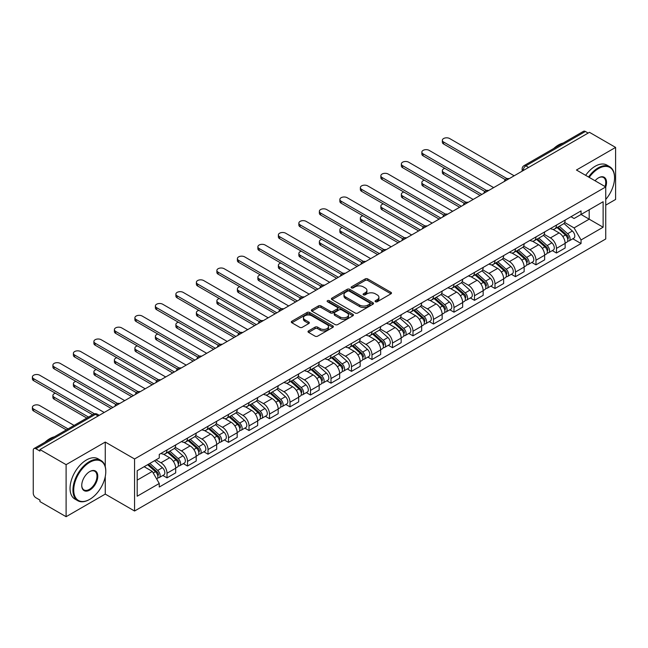 <?xml version="1.0" encoding="UTF-8"?>
<svg xmlns="http://www.w3.org/2000/svg" width="648" height="648" viewBox="0 0 648 648"><rect width="100%" height="100%" fill="white"/><g stroke="black" fill="none" stroke-linecap="round" stroke-linejoin="round"><path stroke-width="0.97" d="M375.443 301.733A1.28 0.737 0 0 0 377.249 301.733L390.955 293.819A1.823 1.053 0 0 0 391.489 293.082A1.823 1.053 0 0 0 390.955 292.337L367.74 278.932A1.823 1.053 0 0 0 365.164 278.932L351.459 286.845A1.28 0.737 0 0 0 351.086 287.364A1.28 0.737 0 0 0 351.459 287.882A1.28 0.737 0 0 0 353.265 287.882L355.039 286.861A5.84 3.37 0 0 1 363.293 286.861L365.229 287.979A5.84 3.37 0 0 1 366.938 290.361A5.84 3.37 0 0 1 365.229 292.742L363.455 293.771A1.28 0.737 0 0 0 363.083 294.289A1.28 0.737 0 0 0 363.455 294.808A1.28 0.737 0 0 0 365.261 294.808L367.035 293.787A5.84 3.37 0 0 1 375.289 293.787L377.217 294.905A5.84 3.37 0 0 1 378.926 297.286A5.84 3.37 0 0 1 377.217 299.668L375.443 300.696A1.28 0.737 0 0 0 375.071 301.215A1.28 0.737 0 0 0 375.443 301.733L375.443 300.696M308.545 330.909A1.823 1.053 0 0 0 308.011 331.646A1.823 1.053 0 0 0 308.545 332.392L315.058 336.158A1.823 1.053 0 0 0 317.633 336.158L332.853 327.37A1.823 1.053 0 0 0 333.388 326.624A1.823 1.053 0 0 0 332.853 325.879L309.639 312.474A1.823 1.053 0 0 0 307.063 312.474L291.843 321.262A1.823 1.053 0 0 0 291.308 322.007A1.823 1.053 0 0 0 291.843 322.753L299.708 327.297A1.823 1.053 0 0 0 302.284 327.297L308.796 323.53A1.823 1.053 0 0 0 309.331 322.785A1.823 1.053 0 0 0 308.796 322.048L304.9 319.788A4.876 2.819 0 0 1 303.466 317.804A4.876 2.819 0 0 1 306.48 315.195A4.876 2.819 0 0 1 311.801 315.811L327.086 324.632A4.876 2.819 0 0 1 328.512 326.624A4.876 2.819 0 0 1 325.499 329.225A4.876 2.819 0 0 1 320.185 328.617L317.633 327.143A1.823 1.053 0 0 0 315.058 327.143L308.545 330.909L308.545 332.392M134.565 458.97L105.26 442.058L66.104 464.665L39.957 449.566L589.453 132.314L615.6 147.412L576.445 170.019L605.742 186.94L134.565 458.97L134.565 511.013L605.742 238.974L605.742 186.94A11.332 6.545 -60 0 0 598.517 177.836L598.517 177.836A11.332 6.545 -60 0 0 595.042 180.76M355.169 313A1.823 1.053 0 0 0 357.745 313L372.965 304.212A1.823 1.053 0 0 0 373.499 303.466A1.823 1.053 0 0 0 372.965 302.721L349.75 289.316A1.823 1.053 0 0 0 347.166 289.316L331.954 298.104A1.823 1.053 0 0 0 331.42 298.85A1.823 1.053 0 0 0 331.954 299.595L355.169 313M328.01 302.009A1.28 0.737 0 0 1 329.306 302.195L329.306 300.672L352.909 314.304A1.823 1.053 0 0 1 353.444 315.041A1.823 1.053 0 0 1 352.909 315.787L337.689 324.575A1.823 1.053 0 0 1 335.113 324.575L311.899 311.17L311.899 309.687A1.823 1.053 0 0 0 311.364 310.424A1.823 1.053 0 0 0 311.899 311.17M311.899 309.687L318.411 305.921A1.823 1.053 0 0 1 320.987 305.921L330.407 311.356A1.823 1.053 0 0 0 332.983 311.356L337.3 308.861A1.823 1.053 0 0 0 337.835 308.124A1.823 1.053 0 0 0 337.3 307.379L327.499 301.717A1.28 0.737 0 0 1 327.127 301.199A1.28 0.737 0 0 1 327.912 300.51A1.28 0.737 0 0 1 329.306 300.672M66.104 464.665L66.104 516.699L39.957 501.609L39.957 500.086L35.883 497.737A3.718 2.147 -120 0 1 33.259 493.185L33.259 450.247A3.718 2.147 -120 0 1 34.028 448.546L93.547 414.177A3.718 2.147 60 0 1 95.41 414.364L35.883 448.732A3.718 2.147 -120 0 0 34.028 448.546M605.742 205.141L615.6 199.454L615.6 147.412M66.104 516.699L105.26 494.092L134.565 511.013M39.957 449.566L39.957 451.081L35.883 448.732M528.614 167.443L525.86 165.848A3.718 2.147 60 0 0 523.997 165.661L583.524 131.301A3.718 2.147 60 0 1 585.379 131.479L525.86 165.848A3.718 2.147 120 0 0 523.228 170.4L523.228 170.554M588.141 133.075L585.379 131.479M556.47 225.091A8.546 4.933 60 0 1 554.704 228.93L563.371 223.924A8.546 4.933 -120 0 0 565.145 220.085M544.166 234.301L550.427 237.913A8.546 4.933 60 0 1 556.47 248.386L565.145 243.381A8.546 4.933 -120 0 0 559.103 232.907L552.89 229.327M565.145 243.381L565.145 248.006L556.47 253.012L552.315 250.614M554.704 228.93A8.546 4.933 60 0 1 550.492 228.55M556.47 248.386L556.47 253.012M535.977 236.925A8.546 4.933 60 0 1 534.203 240.764L542.878 235.759A8.546 4.933 -120 0 0 544.644 231.919M531.814 262.448L535.977 264.846L544.644 259.84L544.644 255.215A8.546 4.933 -120 0 0 538.601 244.742L532.397 241.161M534.203 240.764A8.546 4.933 60 0 1 529.999 240.384M523.665 246.135L529.934 249.747A8.546 4.933 60 0 1 535.977 260.221L535.977 264.846M515.476 248.759A8.546 4.933 60 0 1 513.71 252.599L522.377 247.593A8.546 4.933 -120 0 0 524.151 243.753M511.321 274.282L515.476 276.68L524.151 271.674L524.151 267.049A8.546 4.933 -120 0 0 518.108 256.576L511.896 252.995M513.71 252.599A8.546 4.933 60 0 1 509.498 252.218M503.172 257.969L509.433 261.581A8.546 4.933 60 0 1 515.476 272.055L515.476 276.68M494.983 260.593A8.546 4.933 60 0 1 493.209 264.433L501.884 259.427A8.546 4.933 -120 0 0 503.65 255.587M490.82 286.116L494.983 288.514L503.65 283.508L503.65 278.883A8.546 4.933 -120 0 0 497.607 268.41L491.403 264.829M493.209 264.433A8.546 4.933 60 0 1 489.005 264.052M482.671 269.803L488.932 273.416A8.546 4.933 60 0 1 494.983 283.889L494.983 288.514M474.482 272.427A8.546 4.933 60 0 1 472.708 276.267L481.383 271.261A8.546 4.933 -120 0 0 483.157 267.421M470.327 297.95L474.482 300.348L483.157 295.342L483.157 290.717A8.546 4.933 -120 0 0 477.106 280.244L470.902 276.664M472.708 276.267A8.546 4.933 60 0 1 468.504 275.886M462.178 281.637L468.439 285.25A8.546 4.933 60 0 1 474.482 295.723L474.482 300.348M453.981 284.261A8.546 4.933 60 0 1 452.215 288.101L460.89 283.095A8.546 4.933 -120 0 0 462.656 279.256M449.825 309.785L453.981 312.182L462.656 307.176L462.656 302.551A8.546 4.933 -120 0 0 456.613 292.078L450.409 288.498M452.215 288.101A8.546 4.933 60 0 1 448.003 287.72M441.677 293.471L447.938 297.084A8.546 4.933 60 0 1 453.981 307.557L453.981 312.182M433.488 296.104A8.546 4.933 60 0 1 431.714 299.935L440.389 294.929A8.546 4.933 -120 0 0 442.155 291.09M429.332 321.619L433.488 324.016L442.155 319.01L442.155 314.385A8.546 4.933 -120 0 0 436.112 303.912L429.908 300.332M431.714 299.935A8.546 4.933 60 0 1 427.51 299.554M421.176 305.305L427.445 308.918A8.546 4.933 60 0 1 433.488 319.391L433.488 324.016M412.987 307.938A8.546 4.933 60 0 1 411.221 311.769L419.888 306.763A8.546 4.933 -120 0 0 421.662 302.924M408.831 333.453L412.987 335.85L421.662 330.845L421.662 326.219A8.546 4.933 -120 0 0 415.619 315.746L409.406 312.166M411.221 311.769A8.546 4.933 60 0 1 407.009 311.388M400.683 317.139L406.944 320.752A8.546 4.933 60 0 1 412.987 331.225L412.987 335.85M392.494 319.772A8.546 4.933 60 0 1 390.72 323.603L399.395 318.597A8.546 4.933 -120 0 0 401.161 314.758M388.33 345.287L392.494 347.684L401.161 342.679L401.161 338.054A8.546 4.933 -120 0 0 395.118 327.58L388.913 324M390.72 323.603A8.546 4.933 60 0 1 386.516 323.222M380.182 328.973L386.451 332.586A8.546 4.933 60 0 1 392.494 343.059L392.494 347.684M371.993 331.606A8.546 4.933 60 0 1 370.227 335.437L378.894 330.431A8.546 4.933 -120 0 0 380.668 326.592M367.837 357.121L371.993 359.519L380.668 354.513L380.668 349.888A8.546 4.933 -120 0 0 374.625 339.414L368.412 335.834M370.227 335.437A8.546 4.933 60 0 1 366.015 335.057M359.689 340.808L365.95 344.42A8.546 4.933 60 0 1 371.993 354.893L371.993 359.519M351.5 343.44A8.546 4.933 60 0 1 349.726 347.271L358.401 342.266A8.546 4.933 -120 0 0 360.166 338.426M347.336 368.955L351.5 371.353L360.166 366.347L360.166 361.722A8.546 4.933 -120 0 0 354.124 351.248L347.919 347.668M349.726 347.271A8.546 4.933 60 0 1 345.522 346.891M339.188 352.642L345.449 356.254A8.546 4.933 60 0 1 351.5 366.728L351.5 371.353M330.998 355.274A8.546 4.933 60 0 1 329.225 359.105L337.9 354.1A8.546 4.933 -120 0 0 339.674 350.26M326.843 380.789L330.998 383.187L339.674 378.181L339.674 373.556A8.546 4.933 -120 0 0 333.623 363.083L327.418 359.502M329.225 359.105A8.546 4.933 60 0 1 325.021 358.725M318.695 364.476L324.956 368.088A8.546 4.933 60 0 1 330.998 378.562L330.998 383.187M310.497 367.108A8.546 4.933 60 0 1 308.731 370.94L317.407 365.934A8.546 4.933 -120 0 0 319.172 362.094M306.342 392.623L310.497 395.021L319.172 390.015L319.172 385.39A8.546 4.933 -120 0 0 313.13 374.917L306.925 371.336M308.731 370.94A8.546 4.933 60 0 1 304.519 370.559M298.193 376.31L304.455 379.922A8.546 4.933 60 0 1 310.497 390.396L310.497 395.021M290.004 378.942A8.546 4.933 60 0 1 288.23 382.774L296.906 377.768A8.546 4.933 -120 0 0 298.671 373.928M285.849 404.457L290.004 406.855L298.679 401.849L298.679 397.224A8.546 4.933 -120 0 0 292.629 386.751L286.424 383.171M288.23 382.774A8.546 4.933 60 0 1 284.026 382.393M277.692 388.144L283.962 391.757A8.546 4.933 60 0 1 290.004 402.23L290.004 406.855M269.503 390.776A8.546 4.933 60 0 1 267.737 394.608L276.404 389.602A8.546 4.933 -120 0 0 278.178 385.763M265.348 416.291L269.503 418.689L278.178 413.683L278.178 409.058A8.546 4.933 -120 0 0 272.136 398.585L265.923 395.005M267.737 394.608A8.546 4.933 60 0 1 263.525 394.227M257.199 399.978L263.461 403.591A8.546 4.933 60 0 1 269.503 414.064L269.503 418.689M249.01 402.611A8.546 4.933 60 0 1 247.236 406.442L255.911 401.436A8.546 4.933 -120 0 0 257.677 397.597M244.847 428.125L249.01 430.523L257.677 425.517L257.677 420.892A8.546 4.933 -120 0 0 251.635 410.419L245.43 406.839M247.236 406.442A8.546 4.933 60 0 1 243.032 406.061M236.698 411.812L242.968 415.425A8.546 4.933 60 0 1 249.01 425.898L249.01 430.523M228.509 414.445A8.546 4.933 60 0 1 226.743 418.276L235.41 413.27A8.546 4.933 -120 0 0 237.184 409.431M224.354 439.96L228.509 442.357L237.184 437.351L237.184 432.726A8.546 4.933 -120 0 0 231.142 422.253L224.929 418.673M226.743 418.276A8.546 4.933 60 0 1 222.531 417.895M216.205 423.646L222.466 427.259A8.546 4.933 60 0 1 228.509 437.732L228.509 442.357M208.016 426.279A8.546 4.933 60 0 1 206.242 430.11L214.917 425.104A8.546 4.933 -120 0 0 216.683 421.273M203.853 451.794L208.016 454.191L216.683 449.185L216.683 444.56A8.546 4.933 -120 0 0 210.641 434.087L204.436 430.507M206.242 430.11A8.546 4.933 60 0 1 202.038 429.729M195.704 435.48L201.965 439.093A8.546 4.933 60 0 1 208.016 449.566L208.016 454.191M187.515 438.113A8.546 4.933 60 0 1 185.741 441.944L194.416 436.938A8.546 4.933 -120 0 0 196.19 433.107M183.36 463.628L187.515 466.025L196.19 461.02L196.19 456.395A8.546 4.933 -120 0 0 190.139 445.921L183.935 442.341M185.741 441.944A8.546 4.933 60 0 1 181.537 441.563M175.211 447.314L181.472 450.927A8.546 4.933 60 0 1 187.515 461.4L187.515 466.025M167.014 449.947A8.546 4.933 60 0 1 165.248 453.778L173.923 448.772A8.546 4.933 -120 0 0 175.689 444.941M162.859 475.462L167.014 477.86L175.689 472.854L175.689 468.229A8.546 4.933 -120 0 0 169.646 457.755L163.442 454.175M165.248 453.778A8.546 4.933 60 0 1 161.036 453.398M155.982 459.886L160.971 462.761A8.546 4.933 60 0 1 167.014 473.234L167.014 477.86M570.993 216.716L574.079 218.498L603.118 201.731L589.186 209.774L589.186 219.178L574.079 227.902L564.659 222.466M137.19 480.136L152.304 471.412L159.262 483.473L137.19 496.222L137.19 470.732L159.262 457.982L159.262 454.418L581.045 210.908L581.045 214.472L603.118 227.221L581.045 239.963L574.079 227.902M603.118 201.731L603.118 227.221M159.262 483.473L159.262 487.037L581.045 243.526L581.045 239.963M105.26 442.058L105.26 466.649M105.26 476.572L105.26 494.092M152.304 471.412L144.156 466.706M572.816 238.78L581.045 243.526M375.953 301.911L377.217 301.182A5.84 3.37 0 0 0 378.926 298.801L378.926 297.286M366.938 290.361L366.938 291.875A5.84 3.37 0 0 1 365.229 294.265L363.965 294.994M390.955 292.337L390.955 293.819L367.74 280.446A1.823 1.053 0 0 0 365.164 280.446L351.969 288.068M372.94 304.228L349.75 290.839A1.823 1.053 0 0 0 347.166 290.839L331.979 299.611M369.741 303.985A1.28 0.737 0 0 0 370.113 303.466A1.28 0.737 0 0 0 369.741 302.948L349.361 291.179A1.28 0.737 0 0 0 347.555 291.179L345.684 292.256A5.84 3.37 0 0 0 343.975 294.646A5.84 3.37 0 0 0 345.684 297.027L359.616 305.07A5.84 3.37 0 0 0 367.87 305.07L369.741 303.985L369.741 305.508A1.28 0.737 0 0 0 370.113 304.981L370.113 303.466M343.975 294.646L343.975 296.16A5.84 3.37 0 0 0 345.684 298.542L345.684 297.027M369.741 305.508L367.87 306.585A5.84 3.37 0 0 1 359.616 306.585L345.684 298.542M311.923 311.186L318.411 307.444L318.411 305.921M337.835 308.124L337.835 309.639A1.823 1.053 0 0 1 337.3 310.384L332.983 312.879A1.823 1.053 0 0 1 330.407 312.879L320.987 307.444A1.823 1.053 0 0 0 318.411 307.444M329.306 302.195L352.885 315.803M340.176 317.002A4.876 2.819 0 0 0 345.489 317.609A4.876 2.819 0 0 0 348.502 315.009A4.876 2.819 0 0 0 347.077 313.016L341.69 309.906A1.823 1.053 0 0 0 339.106 309.906L334.789 312.401A1.823 1.053 0 0 0 334.255 313.146A1.823 1.053 0 0 0 334.789 313.891L340.176 317.002L340.176 318.516A4.876 2.819 0 0 0 345.489 319.124A4.876 2.819 0 0 0 348.502 316.524L348.502 315.009M334.255 313.146L334.255 314.661A1.823 1.053 0 0 0 334.789 315.406L334.789 313.891M340.176 318.516L334.789 315.406M328.512 326.624L328.512 328.139A4.876 2.819 0 0 1 325.499 330.747A4.876 2.819 0 0 1 320.185 330.132L317.633 328.666A1.823 1.053 0 0 0 315.058 328.666L308.57 332.408M303.466 317.804L303.466 319.318A4.876 2.819 0 0 0 304.9 321.311L304.9 319.788M308.772 323.546L304.9 321.311M332.829 327.386L309.639 313.997A1.823 1.053 0 0 0 307.063 313.997L291.867 322.769M557.061 227.57L565.42 235.022A4.649 2.681 60 0 1 566.879 242.206L565.145 243.203M557.288 227.764L561.217 230.032M444.844 168.383A4.277 2.47 -0 0 0 442.349 170.627A4.277 2.47 -0 0 0 443.605 172.368L481.837 194.449M557.904 227.084L567.202 235.378A2.228 1.288 60 0 1 567.899 238.82A2.228 1.288 60 0 1 567.697 238.901M559.297 226.282L567.648 233.734A4.649 2.681 60 0 1 569.106 240.91A4.649 2.681 60 0 1 567.705 241.064M563.954 223.479L572.378 230.996A4.649 2.681 60 0 1 573.836 238.181L569.106 240.91M480.128 195.437L443.605 174.344A4.277 2.47 180 0 1 442.349 172.603L442.349 170.627M505.327 179.634L443.605 144.002A4.277 2.47 180 0 1 442.349 142.252L442.349 140.284A4.277 2.47 -0 0 0 443.605 142.025L507.028 178.646M514.164 175.786L449.647 138.534A4.277 2.47 -0 0 0 444.99 138A4.277 2.47 -0 0 0 442.349 140.284M536.568 239.404L544.919 246.856A4.649 2.681 60 0 1 546.377 254.04L544.644 255.037M536.787 239.598L540.724 241.866M424.343 180.217A4.277 2.47 -0 0 0 421.856 182.461A4.277 2.47 -0 0 0 423.104 184.202L461.344 206.283M537.411 238.918L546.701 247.212A2.228 1.288 60 0 1 547.406 250.655A2.228 1.288 60 0 1 547.204 250.736M538.804 238.116L547.155 245.568A4.649 2.681 60 0 1 548.613 252.744A4.649 2.681 60 0 1 547.212 252.898M543.461 235.313L551.885 242.83A4.649 2.681 60 0 1 553.343 250.015L548.613 252.744M459.635 207.271L423.104 186.179A4.277 2.47 180 0 1 421.856 184.437L421.856 182.461M516.067 251.238L524.418 258.69A4.649 2.681 60 0 1 525.884 265.874L524.151 266.871M516.294 251.432L520.223 253.7M403.85 192.051A4.277 2.47 -0 0 0 401.355 194.295A4.277 2.47 -0 0 0 402.611 196.036L440.843 218.117M516.91 250.752L526.208 259.046A2.228 1.288 60 0 1 526.905 262.489A2.228 1.288 60 0 1 526.702 262.57M518.303 249.95L526.654 257.402A4.649 2.681 60 0 1 528.112 264.578A4.649 2.681 60 0 1 526.711 264.732M522.96 247.147L531.384 254.664A4.649 2.681 60 0 1 532.842 261.849L528.112 264.578M439.133 219.105L402.611 198.013A4.277 2.47 180 0 1 401.355 196.271L401.355 194.295M484.834 191.468L423.104 155.836A4.277 2.47 180 0 1 421.856 154.086L421.856 152.118A4.277 2.47 -0 0 0 423.104 153.859L486.526 190.48M493.663 187.62L429.154 150.368A4.277 2.47 -0 0 0 424.497 149.834A4.277 2.47 -0 0 0 421.856 152.118M464.333 203.302L402.611 167.67A4.277 2.47 180 0 1 401.355 165.92L401.355 163.952A4.277 2.47 -0 0 0 402.611 165.694L466.034 202.314M473.17 199.454L408.653 162.203A4.277 2.47 -0 0 0 403.996 161.668A4.277 2.47 -0 0 0 401.355 163.952M605.742 199.438A22.672 13.09 120 0 0 614.547 177.836A22.672 13.09 120 0 0 598.517 168.577A22.672 13.09 120 0 0 589.21 177.39M588.538 177.001A23.231 13.414 -60 0 1 598.128 167.897A23.231 13.414 -60 0 1 609.736 166.747A23.231 13.414 -60 0 1 614.547 177.382A23.231 13.414 -60 0 1 614.547 177.609M605.054 186.535A10.781 6.221 120 0 0 603.515 177.528A10.781 6.221 120 0 0 598.323 177.949M553.748 148.489A23.231 13.414 -60 0 1 558.446 144.982A23.231 13.414 -60 0 1 563.136 143.07M585.646 175.333A23.231 13.414 -60 0 1 595.237 166.228A23.231 13.414 -60 0 1 606.844 165.078L609.736 166.747M89.359 499.559A23.231 13.414 -60 0 0 89.367 499.559L89.756 499.333A22.672 13.09 120 0 0 105.786 471.566A22.672 13.09 120 0 0 89.756 462.308A22.672 13.09 120 0 0 73.726 490.074A22.672 13.09 120 0 0 89.756 499.333L89.359 499.559A23.231 13.414 -60 0 1 77.752 500.71A23.231 13.414 -60 0 1 74.188 482.096A23.231 13.414 -60 0 1 89.359 461.627A23.231 13.414 -60 0 1 100.975 460.477A23.231 13.414 -60 0 1 105.786 471.112A23.231 13.414 -60 0 1 105.786 471.339M89.756 471.566L89.756 471.566A11.332 6.545 -60 0 1 97.775 476.191A11.332 6.545 -60 0 1 89.756 490.074A11.332 6.545 -60 0 1 81.745 485.449A11.332 6.545 -60 0 1 89.756 471.566L89.756 471.566M81.745 485.214A10.781 6.221 120 0 0 83.973 489.929A10.781 6.221 120 0 0 89.359 489.394A10.781 6.221 120 0 0 96.406 479.893A10.781 6.221 120 0 0 94.754 471.258A10.781 6.221 120 0 0 89.562 471.679M44.987 442.22A23.231 13.414 -60 0 1 49.685 438.72A23.231 13.414 -60 0 1 54.375 436.801M77.752 500.71L74.86 499.041A23.231 13.414 -60 0 1 71.296 480.427A23.231 13.414 -60 0 1 86.476 459.959A23.231 13.414 -60 0 1 98.083 458.808L100.975 460.477M495.574 263.072L503.925 270.524A4.649 2.681 60 0 1 505.383 277.709L503.65 278.705M495.793 263.266L499.721 265.534M383.349 203.885A4.277 2.47 -0 0 0 380.862 206.129A4.277 2.47 -0 0 0 382.109 207.878L420.35 229.951M496.417 262.586L505.707 270.88A2.228 1.288 60 0 1 506.412 274.323A2.228 1.288 60 0 1 506.21 274.404M497.81 261.784L506.161 269.236A4.649 2.681 60 0 1 507.619 276.421A4.649 2.681 60 0 1 506.218 276.566M502.459 258.981L510.891 266.506A4.649 2.681 60 0 1 512.349 273.683L507.619 276.421M418.64 230.939L382.109 209.847A4.277 2.47 180 0 1 380.862 208.105L380.862 206.129M475.073 274.906L483.424 282.358A4.649 2.681 60 0 1 484.882 289.543L483.149 290.539M475.292 275.1L479.228 277.368M362.856 215.719A4.277 2.47 -0 0 0 360.361 217.963A4.277 2.47 -0 0 0 361.616 219.713L399.848 241.785M475.916 274.42L485.214 282.714A2.228 1.288 60 0 1 485.911 286.157A2.228 1.288 60 0 1 485.708 286.238M477.309 273.618L485.66 281.07A4.649 2.681 60 0 1 487.118 288.255A4.649 2.681 60 0 1 485.716 288.401M481.966 270.815L490.39 278.34A4.649 2.681 60 0 1 491.848 285.517L487.118 288.255M398.139 242.773L361.616 221.681A4.277 2.47 180 0 1 360.361 219.939L360.361 217.963M454.58 286.74L462.931 294.192A4.649 2.681 60 0 1 464.389 301.377L462.656 302.373M454.799 286.934L458.727 289.202M342.355 227.553A4.277 2.47 -0 0 0 339.868 229.797A4.277 2.47 -0 0 0 341.115 231.547L379.355 253.619M455.423 286.254L464.713 294.548A2.228 1.288 60 0 1 465.41 297.991A2.228 1.288 60 0 1 465.207 298.072M456.808 285.452L465.167 292.904A4.649 2.681 60 0 1 466.625 300.089A4.649 2.681 60 0 1 465.215 300.235M461.465 282.649L469.897 290.174A4.649 2.681 60 0 1 471.355 297.351L466.625 300.089M377.646 254.607L341.115 233.515A4.277 2.47 180 0 1 339.868 231.773L339.868 229.797M443.84 215.136L382.109 179.504A4.277 2.47 180 0 1 380.862 177.755L380.862 175.786A4.277 2.47 -0 0 0 382.109 177.528L445.532 214.148M452.669 211.289L388.152 174.037A4.277 2.47 -0 0 0 383.495 173.502A4.277 2.47 -0 0 0 380.862 175.786M423.338 226.97L361.616 191.338A4.277 2.47 180 0 1 360.361 189.589L360.361 187.62A4.277 2.47 -0 0 0 361.616 189.362L425.031 225.982M432.175 223.123L367.659 185.871A4.277 2.47 -0 0 0 363.002 185.336A4.277 2.47 -0 0 0 360.361 187.62M402.837 238.804L341.115 203.172A4.277 2.47 180 0 1 339.868 201.423L339.868 199.454A4.277 2.47 -0 0 0 341.115 201.196L404.538 237.816M411.674 234.957L347.158 197.705A4.277 2.47 -0 0 0 342.5 197.17A4.277 2.47 -0 0 0 339.868 199.454M434.079 298.574L442.43 306.026A4.649 2.681 60 0 1 443.888 313.211L442.155 314.207M434.298 298.769L438.234 301.036M321.862 239.387A4.277 2.47 -0 0 0 319.367 241.631A4.277 2.47 -0 0 0 320.622 243.381L358.854 265.453M434.921 298.088L444.212 306.382A2.228 1.288 60 0 1 444.917 309.825A2.228 1.288 60 0 1 444.714 309.906M436.315 297.286L444.666 304.738A4.649 2.681 60 0 1 446.124 311.923A4.649 2.681 60 0 1 444.722 312.069M440.972 294.484L449.396 302.009A4.649 2.681 60 0 1 450.854 309.185L446.124 311.923M357.145 266.441L320.622 245.349A4.277 2.47 180 0 1 319.367 243.608L319.367 241.631M382.344 250.638L320.622 215.006A4.277 2.47 180 0 1 319.367 213.257L319.367 211.289A4.277 2.47 -0 0 0 320.622 213.03L384.037 249.65M391.173 246.791L326.665 209.539A4.277 2.47 -0 0 0 322.007 209.004A4.277 2.47 -0 0 0 319.367 211.289M413.578 310.408L421.937 317.86A4.649 2.681 60 0 1 423.395 325.045L421.662 326.041M413.805 310.603L417.733 312.871M301.361 251.221A4.277 2.47 -0 0 0 298.866 253.465A4.277 2.47 -0 0 0 300.121 255.215L338.353 277.287M414.42 309.922L423.719 318.217A2.228 1.288 60 0 1 424.416 321.659A2.228 1.288 60 0 1 424.213 321.74M415.814 309.12L424.165 316.572A4.649 2.681 60 0 1 425.623 323.757A4.649 2.681 60 0 1 424.221 323.903M420.471 306.318L428.895 313.843A4.649 2.681 60 0 1 430.353 321.019L425.623 323.757M336.644 278.276L300.121 257.183A4.277 2.47 180 0 1 298.866 255.442L298.866 253.465M361.843 262.472L300.121 226.841A4.277 2.47 180 0 1 298.866 225.091L298.866 223.123A4.277 2.47 -0 0 0 300.121 224.864L363.544 261.484M370.68 258.625L306.164 221.381A4.277 2.47 -0 0 0 301.506 220.838A4.277 2.47 -0 0 0 298.866 223.123M393.085 322.242L401.436 329.694A4.649 2.681 60 0 1 402.894 336.879L401.161 337.875M393.304 322.437L397.24 324.705M280.868 263.056A4.277 2.47 -0 0 0 278.373 265.299A4.277 2.47 -0 0 0 279.62 267.049L317.86 289.121M393.927 321.756L403.218 330.051A2.228 1.288 60 0 1 403.923 333.493A2.228 1.288 60 0 1 403.72 333.574M395.321 320.954L403.672 328.406A4.649 2.681 60 0 1 405.13 335.591A4.649 2.681 60 0 1 403.728 335.737M399.978 318.152L408.402 325.677A4.649 2.681 60 0 1 409.86 332.853L405.13 335.591M316.151 290.11L279.62 269.017A4.277 2.47 180 0 1 278.373 267.276L278.373 265.299M341.35 274.306L279.62 238.675A4.277 2.47 180 0 1 278.373 236.925L278.373 234.957A4.277 2.47 -0 0 0 279.62 236.698L343.043 273.318M350.179 270.459L285.671 233.215A4.277 2.47 -0 0 0 281.013 232.673A4.277 2.47 -0 0 0 278.373 234.957M372.584 334.076L380.943 341.528A4.649 2.681 60 0 1 382.401 348.713L380.668 349.709M372.811 334.271L376.739 336.539M260.366 274.89A4.277 2.47 -0 0 0 257.872 277.133A4.277 2.47 -0 0 0 259.127 278.883L297.359 300.956M373.426 333.59L382.725 341.885A2.228 1.288 60 0 1 383.422 345.327A2.228 1.288 60 0 1 383.219 345.408M374.819 332.789L383.171 340.241A4.649 2.681 60 0 1 384.629 347.425A4.649 2.681 60 0 1 383.227 347.571M379.477 329.986L387.901 337.511A4.649 2.681 60 0 1 389.359 344.687L384.629 347.425M295.65 301.944L259.127 280.851A4.277 2.47 180 0 1 257.872 279.11L257.872 277.133M320.849 286.141L259.127 250.509A4.277 2.47 180 0 1 257.872 248.759L257.872 246.791A4.277 2.47 -0 0 0 259.127 248.532L322.55 285.152M329.686 282.293L265.17 245.049A4.277 2.47 -0 0 0 260.512 244.507A4.277 2.47 -0 0 0 257.872 246.791M352.091 345.911L360.442 353.363A4.649 2.681 60 0 1 361.9 360.547L360.166 361.544M352.31 346.105L356.238 348.373M239.865 286.724A4.277 2.47 -0 0 0 237.379 288.968A4.277 2.47 -0 0 0 238.626 290.717L276.866 312.79M352.933 345.425L362.224 353.719A2.228 1.288 60 0 1 362.929 357.161A2.228 1.288 60 0 1 362.726 357.242M354.326 344.623L362.678 352.075A4.649 2.681 60 0 1 364.136 359.259A4.649 2.681 60 0 1 362.734 359.405M358.976 341.82L367.408 349.345A4.649 2.681 60 0 1 368.866 356.522L364.136 359.259M275.157 313.778L238.626 292.685A4.277 2.47 180 0 1 237.379 290.944L237.379 288.968M300.356 297.975L238.626 262.343A4.277 2.47 180 0 1 237.379 260.593L237.379 258.625A4.277 2.47 -0 0 0 238.626 260.366L302.049 296.986M309.185 294.127L244.669 256.883A4.277 2.47 -0 0 0 240.011 256.349A4.277 2.47 -0 0 0 237.379 258.625M331.59 357.745L339.941 365.197A4.649 2.681 60 0 1 341.399 372.381L339.665 373.378M331.817 357.939L335.745 360.207M219.372 298.558A4.277 2.47 -0 0 0 216.878 300.802A4.277 2.47 -0 0 0 218.133 302.551L256.365 324.624M332.432 357.259L341.731 365.553A2.228 1.288 60 0 1 342.428 368.996A2.228 1.288 60 0 1 342.225 369.077M333.825 356.457L342.176 363.909A4.649 2.681 60 0 1 343.634 371.093A4.649 2.681 60 0 1 342.233 371.239M338.483 353.654L346.907 361.179A4.649 2.681 60 0 1 348.365 368.356L343.634 371.093M254.656 325.612L218.133 304.519A4.277 2.47 180 0 1 216.878 302.778L216.878 300.802M279.855 309.809L218.133 274.177A4.277 2.47 180 0 1 216.878 272.427L216.878 270.459A4.277 2.47 -0 0 0 218.133 272.201L281.548 308.821M288.692 305.961L224.176 268.718A4.277 2.47 -0 0 0 219.518 268.183A4.277 2.47 -0 0 0 216.878 270.459M311.097 369.579L319.448 377.031A4.649 2.681 60 0 1 320.906 384.215L319.172 385.212M311.315 369.773L315.244 372.041M198.871 310.392A4.277 2.47 -0 0 0 196.385 312.636A4.277 2.47 -0 0 0 197.632 314.385L235.872 336.458M311.939 369.093L321.23 377.387A2.228 1.288 60 0 1 321.926 380.83A2.228 1.288 60 0 1 321.724 380.911M313.324 368.291L321.683 375.743A4.649 2.681 60 0 1 323.141 382.928A4.649 2.681 60 0 1 321.732 383.073M317.982 365.488L326.414 373.013A4.649 2.681 60 0 1 327.872 380.19L323.141 382.928M234.163 337.446L197.632 316.354A4.277 2.47 180 0 1 196.385 314.612L196.385 312.636M259.354 321.643L197.632 286.011A4.277 2.47 180 0 1 196.385 284.261L196.385 282.293A4.277 2.47 -0 0 0 197.632 284.035L261.055 320.655M268.191 317.795L203.674 280.552A4.277 2.47 -0 0 0 199.017 280.017A4.277 2.47 -0 0 0 196.385 282.293M290.596 381.413L298.947 388.865A4.649 2.681 60 0 1 300.405 396.05L298.671 397.046M290.814 381.607L294.751 383.875M178.378 322.226A4.277 2.47 -0 0 0 175.883 324.47A4.277 2.47 -0 0 0 177.139 326.219L215.371 348.292M291.438 380.927L300.737 389.221A2.228 1.288 60 0 1 301.433 392.664A2.228 1.288 60 0 1 301.231 392.745M292.831 380.125L301.182 387.577A4.649 2.681 60 0 1 302.64 394.762A4.649 2.681 60 0 1 301.239 394.907M297.489 377.322L305.913 384.847A4.649 2.681 60 0 1 307.371 392.024L302.64 394.762M213.662 349.28L177.139 328.188A4.277 2.47 180 0 1 175.883 326.446L175.883 324.47M238.861 333.477L177.139 297.845A4.277 2.47 180 0 1 175.883 296.096L175.883 294.127A4.277 2.47 -0 0 0 177.139 295.869L240.554 332.489M247.698 329.63L183.182 292.386A4.277 2.47 -0 0 0 178.524 291.851A4.277 2.47 -0 0 0 175.883 294.127M270.094 393.247L278.454 400.699A4.649 2.681 60 0 1 279.912 407.884L278.178 408.88M270.321 393.441L274.25 395.709M157.877 334.06A4.277 2.47 -0 0 0 155.382 336.304A4.277 2.47 -0 0 0 156.638 338.054L194.87 360.126M270.945 392.761L280.236 401.055A2.228 1.288 60 0 1 280.932 404.498A2.228 1.288 60 0 1 280.73 404.579M272.33 391.959L280.681 399.411A4.649 2.681 60 0 1 282.139 406.596A4.649 2.681 60 0 1 280.738 406.742M276.988 389.156L285.412 396.681A4.649 2.681 60 0 1 286.87 403.858L282.139 406.596M193.161 361.114L156.638 340.022A4.277 2.47 180 0 1 155.382 338.28L155.382 336.304M218.36 345.311L156.638 309.679A4.277 2.47 180 0 1 155.382 307.93L155.382 305.961A4.277 2.47 -0 0 0 156.638 307.703L220.061 344.323M227.197 341.464L162.68 304.22A4.277 2.47 -0 0 0 158.023 303.685A4.277 2.47 -0 0 0 155.382 305.961M249.601 405.081L257.953 412.533A4.649 2.681 60 0 1 259.411 419.718L257.677 420.714M249.82 405.275L253.757 407.543M137.384 345.894A4.277 2.47 -0 0 0 134.889 348.138A4.277 2.47 -0 0 0 136.137 349.888L174.377 371.96M250.444 404.595L259.735 412.889A2.228 1.288 60 0 1 260.439 416.332A2.228 1.288 60 0 1 260.237 416.413M251.837 403.793L260.188 411.245A4.649 2.681 60 0 1 261.646 418.43A4.649 2.681 60 0 1 260.245 418.576M256.495 400.991L264.919 408.515A4.649 2.681 60 0 1 266.377 415.692L261.646 418.43M172.668 372.948L136.137 351.856A4.277 2.47 180 0 1 134.889 350.114L134.889 348.138M197.867 357.145L136.137 321.513A4.277 2.47 180 0 1 134.889 319.772L134.889 317.795A4.277 2.47 -0 0 0 136.137 319.537L199.56 356.157M206.696 353.298L142.187 316.054A4.277 2.47 -0 0 0 137.53 315.519A4.277 2.47 -0 0 0 134.889 317.795M229.1 416.915L237.46 424.367A4.649 2.681 60 0 1 238.918 431.552L237.184 432.548M229.327 417.11L233.256 419.378M116.883 357.728A4.277 2.47 -0 0 0 114.388 359.972A4.277 2.47 -0 0 0 115.644 361.722L153.876 383.794M229.943 416.429L239.242 424.724A2.228 1.288 60 0 1 239.938 428.166A2.228 1.288 60 0 1 239.736 428.247M231.336 415.627L239.687 423.079A4.649 2.681 60 0 1 241.145 430.264A4.649 2.681 60 0 1 239.744 430.41M235.994 412.825L244.418 420.35A4.649 2.681 60 0 1 245.876 427.526L241.145 430.264M152.167 384.782L115.644 363.69A4.277 2.47 180 0 1 114.388 361.949L114.388 359.972M177.366 368.979L115.644 333.347A4.277 2.47 180 0 1 114.388 331.606L114.388 329.63A4.277 2.47 -0 0 0 115.644 331.371L179.067 367.991M186.203 365.132L121.686 327.888A4.277 2.47 -0 0 0 117.029 327.353A4.277 2.47 -0 0 0 114.388 329.63M208.607 428.749L216.959 436.201A4.649 2.681 60 0 1 218.416 443.386L216.683 444.382M208.826 428.944L212.755 431.212M96.382 369.562A4.277 2.47 -0 0 0 93.895 371.806A4.277 2.47 -0 0 0 95.143 373.556L133.383 395.628M209.45 428.263L218.741 436.558A2.228 1.288 60 0 1 219.445 440A2.228 1.288 60 0 1 219.243 440.081M210.843 427.461L219.194 434.913A4.649 2.681 60 0 1 220.652 442.098A4.649 2.681 60 0 1 219.251 442.244M215.501 424.659L223.924 432.184A4.649 2.681 60 0 1 225.383 439.368L220.652 442.098M131.674 396.617L95.143 375.524A4.277 2.47 180 0 1 93.895 373.783L93.895 371.806M156.873 380.822L95.143 345.182A4.277 2.47 180 0 1 93.895 343.44L93.895 341.464A4.277 2.47 -0 0 0 95.143 343.205L158.566 379.825M165.702 376.966L101.185 339.722A4.277 2.47 -0 0 0 96.528 339.188A4.277 2.47 -0 0 0 93.895 341.464M188.106 440.583L196.457 448.035A4.649 2.681 60 0 1 197.915 455.22L196.182 456.216M188.333 440.778L192.262 443.054M75.889 381.397A4.277 2.47 -0 0 0 73.394 383.64A4.277 2.47 -0 0 0 74.65 385.39L112.882 407.462M188.949 440.097L198.248 448.392A2.228 1.288 60 0 1 198.944 451.834A2.228 1.288 60 0 1 198.742 451.915M190.342 439.295L198.693 446.747A4.649 2.681 60 0 1 200.151 453.932A4.649 2.681 60 0 1 198.75 454.078M194.999 436.493L203.423 444.018A4.649 2.681 60 0 1 204.881 451.202L200.151 453.932M111.173 408.451L74.65 387.358A4.277 2.47 180 0 1 73.394 385.617L73.394 383.64M136.372 392.656L74.65 357.016A4.277 2.47 180 0 1 73.394 355.274L73.394 353.298A4.277 2.47 -0 0 0 74.65 355.039L138.065 391.659M145.209 388.8L80.692 351.556A4.277 2.47 -0 0 0 76.035 351.022A4.277 2.47 -0 0 0 73.394 353.298M167.613 452.417L175.964 459.869A4.649 2.681 60 0 1 177.422 467.054L175.689 468.05M167.832 452.612L171.761 454.888M55.388 393.231A4.277 2.47 -0 0 0 52.901 395.474A4.277 2.47 -0 0 0 54.148 397.224L88.541 417.077M168.456 451.931L177.746 460.226A2.228 1.288 60 0 1 178.451 463.668A2.228 1.288 60 0 1 178.241 463.749M169.841 451.13L178.2 458.582A4.649 2.681 60 0 1 179.658 465.766A4.649 2.681 60 0 1 178.249 465.912M174.498 448.335L182.93 455.852A4.649 2.681 60 0 1 184.388 463.036L179.658 465.766M86.832 418.057L54.148 399.192A4.277 2.47 180 0 1 52.901 397.451L52.901 395.474M115.871 404.49L54.148 368.85A4.277 2.47 180 0 1 52.901 367.108L52.901 365.132A4.277 2.47 -0 0 0 54.148 366.873L117.572 403.493M124.708 400.634L60.191 363.39A4.277 2.47 -0 0 0 55.534 362.856A4.277 2.47 -0 0 0 52.901 365.132M147.623 464.705L155.463 471.704A4.649 2.681 60 0 1 156.921 478.888L156.695 479.018M147.703 464.665L151.268 466.722M74.083 425.42L39.698 405.567A4.277 2.47 -0 0 0 35.041 405.032A4.277 2.47 -0 0 0 32.4 407.309A4.277 2.47 -0 0 0 33.655 409.058L68.04 428.911M148.465 464.219L157.253 472.06A2.228 1.288 60 0 1 157.95 475.502A2.228 1.288 60 0 1 157.748 475.583M149.858 463.417L157.699 470.416A4.649 2.681 60 0 1 159.157 477.6A4.649 2.681 60 0 1 157.756 477.746M154.589 460.688L162.429 467.686A4.649 2.681 60 0 1 163.887 474.871L159.157 477.6M66.331 429.891L33.655 411.026A4.277 2.47 180 0 1 32.4 409.285L32.4 407.309M92.607 414.72L33.655 380.684A4.277 2.47 180 0 1 32.4 378.942L32.4 376.966A4.277 2.47 -0 0 0 33.655 378.707L94.446 413.813M104.215 412.468L39.698 375.224A4.277 2.47 -0 0 0 35.041 374.69A4.277 2.47 -0 0 0 32.4 376.966M523.357 170.473L523.228 170.4A3.718 2.147 0 0 1 522.142 168.885L522.142 171.177M187.515 461.4L196.19 456.395M208.016 449.566L216.683 444.56M228.509 437.732L237.184 432.726M249.01 425.898L257.677 420.892M269.503 414.064L278.178 409.058M290.004 402.23L298.679 397.224M310.497 390.396L319.172 385.39M330.998 378.562L339.674 373.556M351.5 366.728L360.166 361.722M371.993 354.893L380.668 349.888M392.494 343.059L401.161 338.054M412.987 331.225L421.662 326.219M433.488 319.391L442.155 314.385M453.981 307.557L462.656 302.551M474.482 295.723L483.157 290.717M494.983 283.889L503.65 278.883M515.476 272.055L524.151 267.049M535.977 260.221L544.644 255.215M167.014 473.234L175.689 468.229M160.971 462.761L169.646 457.755M181.472 450.927L190.139 445.921M201.965 439.093L210.641 434.087M222.466 427.259L231.142 422.253M242.968 415.425L251.635 410.419M263.461 403.591L272.136 398.585M283.962 391.757L292.629 386.751M304.455 379.922L313.13 374.917M324.956 368.088L333.623 363.083M345.449 356.254L354.124 351.248M365.95 344.42L374.625 339.414M386.451 332.586L395.118 327.58M406.944 320.752L415.619 315.746M427.445 308.918L436.112 303.912M447.938 297.084L456.613 292.078M468.439 285.25L477.106 280.244M488.932 273.416L497.607 268.41M509.433 261.581L518.108 256.576M529.934 249.747L538.601 244.742M550.427 237.913L559.103 232.907M508.81 178.88A3.718 2.147 120 0 0 507.165 179.828M488.309 190.715A3.718 2.147 120 0 0 486.672 191.662M467.815 202.549A3.718 2.147 120 0 0 466.171 203.496M447.314 214.383A3.718 2.147 120 0 0 445.678 215.33M426.821 226.217A3.718 2.147 120 0 0 425.177 227.165M406.32 238.051A3.718 2.147 120 0 0 404.676 238.999M385.819 249.885A3.718 2.147 120 0 0 384.183 250.833M365.326 261.719A3.718 2.147 120 0 0 363.682 262.667M344.825 273.553A3.718 2.147 120 0 0 343.189 274.501M324.332 285.387A3.718 2.147 120 0 0 322.688 286.335M303.831 297.221A3.718 2.147 120 0 0 302.195 298.169M283.338 309.056A3.718 2.147 120 0 0 281.694 310.003M262.837 320.89A3.718 2.147 120 0 0 261.193 321.837M242.336 332.724A3.718 2.147 120 0 0 240.7 333.671M221.843 344.558A3.718 2.147 120 0 0 220.199 345.506M201.342 356.392A3.718 2.147 120 0 0 199.706 357.34M180.849 368.226A3.718 2.147 120 0 0 179.204 369.174M160.348 380.06A3.718 2.147 120 0 0 158.711 381.008M139.855 391.894A3.718 2.147 120 0 0 138.21 392.842M119.353 403.728A3.718 2.147 120 0 0 117.709 404.676M98.164 415.959L95.41 414.364A3.718 2.147 120 0 1 97.265 414.177A3.718 3.718 0 0 0 93.547 414.177M377.217 301.182L377.217 299.668M363.455 294.808L363.455 293.771M365.229 294.265L365.229 292.742M351.459 287.882L351.459 286.845M365.164 280.446L365.164 278.932M367.74 280.446L367.74 278.932M331.954 299.595L331.954 298.104M347.166 290.839L347.166 289.316M349.75 290.839L349.75 289.316M372.965 304.212L372.965 302.721M359.616 306.585L359.616 305.07M367.87 306.585L367.87 305.07M320.987 307.444L320.987 305.921M330.407 312.879L330.407 311.356M332.983 312.879L332.983 311.356M337.3 310.384L337.3 308.861M352.909 315.787L352.909 314.304M315.058 328.666L315.058 327.143M317.633 328.666L317.633 327.143M320.185 330.132L320.185 328.617M308.796 323.53L308.796 322.048M291.843 322.753L291.843 321.262M307.063 313.997L307.063 312.474M309.639 313.997L309.639 312.474M332.853 327.37L332.853 325.879M565.42 235.022L562.812 236.52M568.361 237.8L567.527 238.286M572.378 230.996L567.648 233.734M443.605 174.344L443.605 172.368M443.605 142.025L443.605 144.002M544.919 246.856L542.319 248.354M547.868 249.634L547.025 250.12M551.885 242.83L547.155 245.568M423.104 186.179L423.104 184.202M524.418 258.69L521.818 260.196M527.367 261.468L526.532 261.954M531.384 254.664L526.654 257.402M402.611 198.013L402.611 196.036M423.104 153.859L423.104 155.836M402.611 165.694L402.611 167.67M503.925 270.524L501.317 272.03M506.874 273.302L506.031 273.788M510.891 266.506L506.161 269.236M382.109 209.847L382.109 207.878M483.424 282.358L480.824 283.865M486.373 285.136L485.538 285.622M490.39 278.34L485.66 281.07M361.616 221.681L361.616 219.713M462.931 294.192L460.323 295.699M465.872 296.97L465.037 297.456M469.897 290.174L465.167 292.904M341.115 233.515L341.115 231.547M382.109 177.528L382.109 179.504M361.616 189.362L361.616 191.338M341.115 201.196L341.115 203.172M442.43 306.026L439.83 307.533M445.379 308.804L444.544 309.29M449.396 302.009L444.666 304.738M320.622 245.349L320.622 243.381M320.622 213.03L320.622 215.006M421.937 317.86L419.329 319.367M424.877 320.639L424.043 321.125M428.895 313.843L424.165 316.572M300.121 257.183L300.121 255.215M300.121 224.864L300.121 226.841M401.436 329.694L398.836 331.201M404.384 332.473L403.542 332.959M408.402 325.677L403.672 328.406M279.62 269.017L279.62 267.049M279.62 236.698L279.62 238.675M380.943 341.528L378.335 343.035M383.883 344.307L383.049 344.793M387.901 337.511L383.171 340.241M259.127 280.851L259.127 278.883M259.127 248.532L259.127 250.509M360.442 353.363L357.834 354.869M363.39 356.141L362.548 356.627M367.408 349.345L362.678 352.075M238.626 292.685L238.626 290.717M238.626 260.366L238.626 262.343M339.941 365.197L337.341 366.703M342.889 367.975L342.055 368.461M346.907 361.179L342.176 363.909M218.133 304.519L218.133 302.551M218.133 272.201L218.133 274.177M319.448 377.031L316.84 378.537M322.396 379.809L321.554 380.295M326.414 373.013L321.683 375.743M197.632 316.354L197.632 314.385M197.632 284.035L197.632 286.011M298.947 388.865L296.347 390.371M301.895 391.643L301.061 392.129M305.913 384.847L301.182 387.577M177.139 328.188L177.139 326.219M177.139 295.869L177.139 297.845M278.454 400.699L275.846 402.206M281.394 403.477L280.56 403.963M285.412 396.681L280.681 399.411M156.638 340.022L156.638 338.054M156.638 307.703L156.638 309.679M257.953 412.533L255.353 414.04M260.901 415.311L260.059 415.797M264.919 408.515L260.188 411.245M136.137 351.856L136.137 349.888M136.137 319.537L136.137 321.513M237.46 424.367L234.851 425.874M240.4 427.145L239.566 427.631M244.418 420.35L239.687 423.079M115.644 363.69L115.644 361.722M115.644 331.371L115.644 333.347M216.959 436.201L214.35 437.708M219.907 438.98L219.065 439.466M223.924 432.184L219.194 434.913M95.143 375.524L95.143 373.556M95.143 343.205L95.143 345.182M196.457 448.035L193.857 449.542M199.406 450.814L198.572 451.3M203.423 444.018L198.693 446.747M74.65 387.358L74.65 385.39M74.65 355.039L74.65 357.016M175.964 459.869L173.356 461.376M178.913 462.648L178.07 463.134M182.93 455.852L178.2 458.582M54.148 399.192L54.148 397.224M54.148 366.873L54.148 368.85M155.463 471.704L153.22 473M158.412 474.482L157.577 474.968M162.429 467.686L157.699 470.416M33.655 411.026L33.655 409.058M33.655 378.707L33.655 380.684M509.125 178.694A3.718 3.718 0 0 0 504.355 181.448M488.624 190.528A3.718 3.718 0 0 0 483.854 193.282M468.131 202.362A3.718 3.718 0 0 0 463.361 205.116M447.63 214.196A3.718 3.718 0 0 0 442.859 216.95M427.129 226.031A3.718 3.718 0 0 0 422.366 228.785M406.636 237.865A3.718 3.718 0 0 0 401.865 240.619M386.135 249.699A3.718 3.718 0 0 0 381.372 252.453M365.642 261.533A3.718 3.718 0 0 0 360.871 264.287M345.141 273.367A3.718 3.718 0 0 0 340.378 276.121M324.648 285.201A3.718 3.718 0 0 0 319.877 287.955M304.147 297.035A3.718 3.718 0 0 0 299.376 299.789M283.646 308.869A3.718 3.718 0 0 0 278.883 311.623M263.153 320.703A3.718 3.718 0 0 0 258.382 323.457M242.652 332.537A3.718 3.718 0 0 0 237.889 335.291M222.159 344.372A3.718 3.718 0 0 0 217.388 347.126M201.658 356.206A3.718 3.718 0 0 0 196.895 358.96M181.165 368.04A3.718 3.718 0 0 0 176.394 370.794M160.663 379.874A3.718 3.718 0 0 0 155.893 382.628M140.162 391.708A3.718 3.718 0 0 0 135.4 394.462M119.669 403.542A3.718 3.718 0 0 0 114.898 406.296M99.257 415.328L97.265 414.177M523.997 165.661A3.718 3.718 0 0 0 522.142 168.885M614.547 177.836L614.547 177.382M105.786 471.566L105.786 471.112"/></g></svg>
